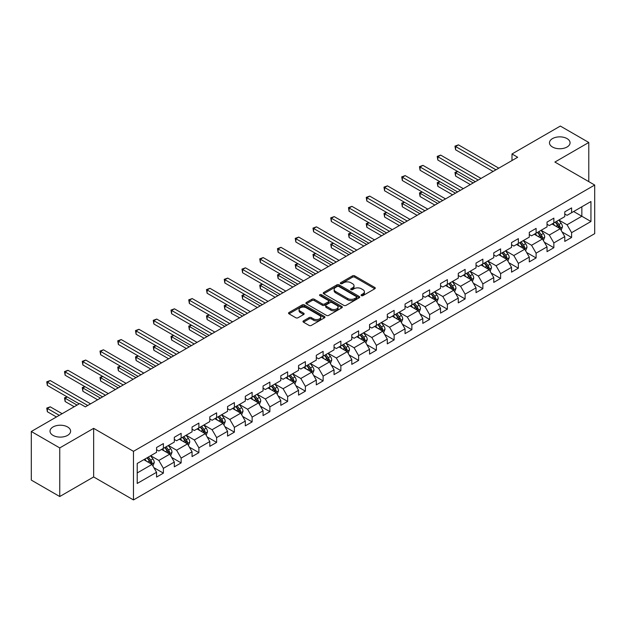 <?xml version="1.0" encoding="UTF-8"?>
<svg xmlns="http://www.w3.org/2000/svg" width="626" height="626" viewBox="0 0 626 626"><rect width="100%" height="100%" fill="white"/><g stroke="black" fill="none" stroke-linecap="round" stroke-linejoin="round"><path stroke-width="0.94" d="M361.382 295.613A1.103 0.642 0 0 0 362.947 295.613L374.817 288.758A1.581 0.916 0 0 0 375.279 288.116A1.581 0.916 0 0 0 374.817 287.475L354.715 275.87A1.581 0.916 0 0 0 352.477 275.87L340.614 282.717A1.103 0.642 0 0 0 340.294 283.171A1.103 0.642 0 0 0 340.614 283.617A1.103 0.642 0 0 0 342.179 283.617L343.713 282.733A5.055 2.919 0 0 1 350.857 282.733L352.532 283.703A5.055 2.919 0 0 1 354.019 285.761A5.055 2.919 0 0 1 352.532 287.827L350.998 288.711A1.103 0.642 0 0 0 350.677 289.165A1.103 0.642 0 0 0 350.998 289.619A1.103 0.642 0 0 0 352.563 289.619L354.097 288.727A5.055 2.919 0 0 1 361.249 288.727L362.923 289.697A5.055 2.919 0 0 1 364.402 291.763A5.055 2.919 0 0 1 362.923 293.821L361.382 294.713A1.103 0.642 0 0 0 361.061 295.159A1.103 0.642 0 0 0 361.382 295.613L361.382 294.713M67.592 426.963A10.298 5.947 0 0 0 56.371 425.672A10.298 5.947 0 0 0 50.017 431.165A10.298 5.947 0 0 0 53.03 435.375A10.298 5.947 0 0 0 64.251 436.658A10.298 5.947 0 0 0 70.613 431.165A10.298 5.947 0 0 0 67.592 426.963M567.054 138.604A10.298 5.947 0 0 0 555.833 137.313A10.298 5.947 0 0 0 549.471 142.806A10.298 5.947 0 0 0 552.492 147.008A10.298 5.947 0 0 0 563.713 148.299A10.298 5.947 0 0 0 570.067 142.806A10.298 5.947 0 0 0 567.054 138.604M303.454 320.872A1.581 0.916 0 0 0 302.992 321.514A1.581 0.916 0 0 0 303.454 322.163L309.095 325.418A1.581 0.916 0 0 0 311.325 325.418L324.503 317.805A1.581 0.916 0 0 0 324.964 317.163A1.581 0.916 0 0 0 324.503 316.521L304.4 304.909A1.581 0.916 0 0 0 302.17 304.909L288.993 312.523A1.581 0.916 0 0 0 288.531 313.164A1.581 0.916 0 0 0 288.993 313.814L295.801 317.742A1.581 0.916 0 0 0 298.039 317.742L303.68 314.487A1.581 0.916 0 0 0 304.142 313.845A1.581 0.916 0 0 0 303.68 313.196L300.3 311.247A4.226 2.441 0 0 1 299.064 309.526A4.226 2.441 0 0 1 301.669 307.272A4.226 2.441 0 0 1 306.27 307.796L319.51 315.441A4.226 2.441 0 0 1 320.747 317.163A4.226 2.441 0 0 1 318.133 319.416A4.226 2.441 0 0 1 313.532 318.884L311.325 317.617A1.581 0.916 0 0 0 309.095 317.617L303.454 320.872L303.454 322.163M93.65 428.34L59.744 447.919L31.3 431.494L31.3 480.103L59.744 496.528L93.65 476.949L133.471 499.939L133.471 451.33L93.65 428.34L93.65 476.949M588.784 181.626L588.784 142.478L554.879 162.056L594.7 185.046L133.471 451.33M588.784 142.478L560.34 126.061L511.99 153.973L511.99 160.546M31.3 431.494L79.651 403.582L85.339 406.861L517.679 157.259L511.99 153.973M343.823 305.363A1.581 0.916 0 0 0 346.061 305.363L359.238 297.757A1.581 0.916 0 0 0 359.7 297.107A1.581 0.916 0 0 0 359.238 296.466L339.135 284.861A1.581 0.916 0 0 0 336.898 284.861L323.72 292.467A1.581 0.916 0 0 0 323.259 293.117A1.581 0.916 0 0 0 323.72 293.758L343.823 305.363M320.309 295.848A1.103 0.642 0 0 1 321.435 296.004L321.435 294.69L341.866 306.49A1.581 0.916 0 0 1 342.336 307.139A1.581 0.916 0 0 1 341.866 307.781L328.689 315.387A1.581 0.916 0 0 1 326.459 315.387L306.357 303.782L306.357 302.491A1.581 0.916 0 0 0 305.895 303.14A1.581 0.916 0 0 0 306.357 303.782M306.357 302.491L311.998 299.236A1.581 0.916 0 0 1 314.229 299.236L322.382 303.946A1.581 0.916 0 0 0 324.612 303.946L328.36 301.787A1.581 0.916 0 0 0 328.822 301.137A1.581 0.916 0 0 0 328.36 300.496L319.87 295.597A1.103 0.642 0 0 1 319.55 295.143A1.103 0.642 0 0 1 320.23 294.556A1.103 0.642 0 0 1 321.435 294.69M133.471 499.939L594.7 233.655L594.7 185.046M153.886 467.661L163.386 473.139L163.386 468.35L174.31 462.043L174.31 466.839L181.141 462.896L181.141 458.099L192.057 451.792L192.057 456.589L198.888 452.645L198.888 447.856L209.812 441.549L209.812 446.346L216.635 442.402L216.635 437.605L227.559 431.298L227.559 436.095L234.382 432.151L234.382 427.362L245.306 421.055L245.306 425.852L252.129 421.908L252.129 417.112L263.053 410.805L263.053 415.601L269.876 411.658L269.876 406.869L280.8 400.562L280.8 405.351L287.631 401.415L287.631 396.618L298.547 390.311L298.547 395.108L305.378 391.164L305.378 386.375L316.302 380.068L316.302 384.857L323.126 380.921L323.126 376.124L334.049 369.817L334.049 374.614L340.873 370.67L340.873 365.874L351.796 359.574L351.796 364.363L358.62 360.427L358.62 355.631L369.543 349.324L369.543 354.12L376.375 350.177L376.375 345.38L387.291 339.081L387.291 343.87L394.122 339.934L394.122 335.137L405.045 328.83L405.045 333.627L411.869 329.683L411.869 324.886L422.793 318.587L422.793 323.376L429.616 319.44L429.616 314.643L440.54 308.336L440.54 313.133L447.363 309.189L447.363 304.392L458.287 298.093L458.287 302.882L465.11 298.946L465.11 294.15L476.034 287.843L476.034 292.639L482.865 288.696L482.865 283.899L493.781 277.592L493.781 282.389L500.612 278.453L500.612 273.656L511.536 267.349L511.536 272.146L518.359 268.202L518.359 263.405L529.283 257.098L529.283 261.895L536.106 257.959L536.106 253.162L547.03 246.855L547.03 251.652L553.853 247.708L553.853 242.911L564.777 236.605L564.777 241.401L571.601 237.465L571.601 232.669L590.944 221.502L590.944 201.533L581.844 206.783L581.844 216.244L590.944 221.502M163.386 473.139L156.563 477.082L156.563 472.286L137.219 483.452L137.219 463.483L156.563 452.316L156.563 447.527L163.386 443.584L163.386 448.38L174.31 442.073L174.31 437.277L181.141 433.333L181.141 438.13L192.057 431.823L192.057 427.034L198.888 423.09L198.888 427.887L209.812 421.58L209.812 416.783L216.635 412.839L216.635 417.636L227.559 411.329L227.559 406.54L234.382 402.596L234.382 407.393L245.306 401.086L245.306 396.289L252.129 392.345L252.129 397.142L263.053 390.835L263.053 386.039L269.876 382.103L269.876 386.899L280.8 380.592L280.8 375.796L287.631 371.852L287.631 376.649L298.547 370.342L298.547 365.545L305.378 361.609L305.378 366.406L316.302 360.099L316.302 355.302L323.126 351.358L323.126 356.155L334.049 349.848L334.049 345.051L340.873 341.115L340.873 345.912L351.796 339.605L351.796 334.808L358.62 330.864L358.62 335.661L369.543 329.354L369.543 324.558L376.375 320.622L376.375 325.418L387.291 319.111L387.291 314.315L394.122 310.371L394.122 315.168L405.045 308.861L405.045 304.064L411.869 300.128L411.869 304.917L422.793 298.618L422.793 293.821L429.616 289.877L429.616 294.674L440.54 288.367L440.54 283.57L447.363 279.634L447.363 284.423L458.287 278.124L458.287 273.327L465.11 269.383L465.11 274.18L476.034 267.873L476.034 263.077L482.865 259.141L482.865 263.929L493.781 257.63L493.781 252.834L500.612 248.89L500.612 253.686L511.536 247.38L511.536 242.583L518.359 238.647L518.359 243.436L529.283 237.137L529.283 232.34L536.106 228.396L536.106 233.193L547.03 226.886L547.03 222.089L553.853 218.153L553.853 222.942L564.777 216.635L564.777 211.846L571.601 207.902L571.601 212.699L590.944 201.533M161.571 449.429L169.763 454.155L158.84 460.462L150.647 455.736M156.563 449.695L158.84 451.01L163.386 448.38M158.84 460.462L163.386 468.35M169.763 454.155L174.31 462.043M179.318 439.186L187.51 443.912L176.587 450.219L168.394 445.485M174.31 439.444L176.587 440.759L181.141 438.13M176.587 450.219L181.141 458.099M187.51 443.912L192.057 451.792M197.065 428.935L205.258 433.662L194.334 439.968L186.141 435.242M192.057 429.201L194.334 430.508L198.888 427.887M194.334 439.968L198.888 447.856M205.258 433.662L209.812 441.549M214.812 418.692L223.005 423.419L212.081 429.726L203.896 424.991M209.812 418.95L212.081 420.265L216.635 417.636M212.081 429.726L216.635 437.605M223.005 423.419L227.559 431.298M232.559 408.442L240.752 413.168L229.836 419.475L221.643 414.748M227.559 408.708L229.836 410.014L234.382 407.393M229.836 419.475L234.382 427.362M240.752 413.168L245.306 421.055M250.314 398.191L258.507 402.925L247.583 409.232L239.39 404.498M245.306 398.457L247.583 399.771L252.129 397.142M247.583 409.232L252.129 417.112M258.507 402.925L263.053 410.805M268.061 387.948L276.254 392.674L265.33 398.981L257.137 394.255M263.053 388.214L265.33 389.521L269.876 386.899M265.33 398.981L269.876 406.869M276.254 392.674L280.8 400.562M285.808 377.697L294.001 382.431L283.077 388.738L274.884 384.004M280.8 377.963L283.077 379.278L287.631 376.649M283.077 388.738L287.631 396.618M294.001 382.431L298.547 390.311M303.555 367.454L311.748 372.18L300.824 378.487L292.632 373.761M298.547 367.712L300.824 369.027L305.378 366.406M300.824 378.487L305.378 386.375M311.748 372.18L316.302 380.068M321.302 357.203L329.495 361.938L318.571 368.245L310.386 363.51M316.302 357.469L318.571 358.784L323.126 356.155M318.571 368.245L323.126 376.124M329.495 361.938L334.049 369.817M339.057 346.96L347.242 351.687L336.326 357.994L328.134 353.267M334.049 347.219L336.326 348.533L340.873 345.912M336.326 357.994L340.873 365.874M347.242 351.687L351.796 359.574M356.804 336.71L364.997 341.444L354.073 347.751L345.881 343.017M351.796 336.976L354.073 338.29L358.62 335.661M354.073 347.751L358.62 355.631M364.997 341.444L369.543 349.324M374.551 326.467L382.744 331.193L371.821 337.5L363.628 332.774M369.543 326.725L371.821 328.04L376.375 325.418M371.821 337.5L376.375 345.38M382.744 331.193L387.291 339.081M392.299 316.216L400.491 320.95L389.568 327.257L381.375 322.523M387.291 316.482L389.568 317.797L394.122 315.168M389.568 327.257L394.122 335.137M400.491 320.95L405.045 328.83M410.046 305.973L418.238 310.699L407.315 317.006L399.122 312.28M405.045 306.231L407.315 307.546L411.869 304.917M407.315 317.006L411.869 324.886M418.238 310.699L422.793 318.587M427.793 295.722L435.986 300.457L425.062 306.763L416.877 302.029M422.793 295.988L425.062 297.303L429.616 294.674M425.062 306.763L429.616 314.643M435.986 300.457L440.54 308.336M445.548 285.479L453.733 290.206L442.817 296.513L434.624 291.786M440.54 285.738L442.817 287.052L447.363 284.423M442.817 296.513L447.363 304.392M453.733 290.206L458.287 298.093M463.295 275.229L471.488 279.963L460.564 286.27L452.371 281.536M458.287 275.495L460.564 276.809L465.11 274.18M460.564 286.27L465.11 294.15M471.488 279.963L476.034 287.843M481.042 264.986L489.235 269.712L478.311 276.019L470.118 271.293M476.034 265.244L478.311 266.559L482.865 263.929M478.311 276.019L482.865 283.899M489.235 269.712L493.781 277.592M498.789 254.735L506.982 259.469L496.058 265.768L487.865 261.042M493.781 255.001L496.058 256.316L500.612 253.686M496.058 265.768L500.612 273.656M506.982 259.469L511.536 267.349M516.536 244.492L524.729 249.218L513.805 255.525L505.612 250.799M511.536 244.75L513.805 246.065L518.359 243.436M513.805 255.525L518.359 263.405M524.729 249.218L529.283 257.098M534.283 234.241L542.476 238.975L531.56 245.275L523.367 240.548M529.283 234.507L531.56 235.822L536.106 233.193M531.56 245.275L536.106 253.162M542.476 238.975L547.03 246.855M552.038 223.998L560.231 228.725L549.307 235.032L541.114 230.305M547.03 224.257L549.307 225.571L553.853 222.942M549.307 235.032L553.853 242.911M560.231 228.725L564.777 236.605M573.651 211.518L581.844 216.244L567.054 224.781L558.861 220.055M564.777 214.014L567.054 215.328L571.601 212.699M567.054 224.781L571.601 232.669M59.744 447.919L59.744 496.528M137.219 472.943L152.008 464.406L143.823 459.68M152.008 464.406L156.563 472.286M562.101 231.98L571.601 237.465M544.354 242.223L553.853 247.708M526.607 252.474L536.106 257.959M508.86 262.717L518.359 268.202M491.113 272.967L500.612 278.453M473.366 283.21L482.865 288.696M455.611 293.461L465.11 298.946M437.864 303.704L447.363 309.189M420.116 313.955L429.616 319.44M402.369 324.198L411.869 329.683M384.622 334.448L394.122 339.934M366.875 344.691L376.375 350.177M349.12 354.942L358.62 360.427M331.373 365.185L340.873 370.67M313.626 375.436L323.126 380.921M295.879 385.679L305.378 391.164M278.132 395.929L287.631 401.415M260.377 406.172L269.876 411.658M242.63 416.423L252.129 421.908M224.883 426.666L234.382 432.151M207.136 436.917L216.635 442.402M189.388 447.16L198.888 452.645M171.641 457.41L181.141 462.896M361.828 295.769L362.923 295.136A5.055 2.919 0 0 0 364.402 293.07L364.402 291.763M354.019 285.761L354.019 287.076A5.055 2.919 0 0 1 352.532 289.142L351.444 289.775M374.794 288.774L354.715 277.177A1.581 0.916 0 0 0 352.477 277.177L341.053 283.774M359.214 297.765L339.135 286.176A1.581 0.916 0 0 0 336.898 286.176L323.744 293.774M356.444 297.561A1.103 0.642 0 0 0 356.765 297.107A1.103 0.642 0 0 0 356.444 296.661L338.799 286.473A1.103 0.642 0 0 0 337.234 286.473L335.614 287.404A5.055 2.919 0 0 0 334.135 289.47A5.055 2.919 0 0 0 335.614 291.536L347.68 298.5A5.055 2.919 0 0 0 354.825 298.5L356.444 297.561L356.444 298.876A1.103 0.642 0 0 0 356.765 298.422L356.765 297.107M334.135 289.47L334.135 290.785A5.055 2.919 0 0 0 335.614 292.851L335.614 291.536M356.444 298.876L354.825 299.815A5.055 2.919 0 0 1 347.68 299.815L335.614 292.851M306.38 303.798L311.998 300.55L311.998 299.236M328.822 301.137L328.822 302.452A1.581 0.916 0 0 1 328.36 303.101L324.612 305.261A1.581 0.916 0 0 1 322.382 305.261L314.229 300.55A1.581 0.916 0 0 0 311.998 300.55M321.435 296.004L341.851 307.796M330.841 308.829A4.226 2.441 0 0 0 335.45 309.361A4.226 2.441 0 0 0 338.056 307.108A4.226 2.441 0 0 0 336.819 305.378L332.156 302.687A1.581 0.916 0 0 0 329.918 302.687L326.177 304.846A1.581 0.916 0 0 0 325.716 305.496A1.581 0.916 0 0 0 326.177 306.137L330.841 308.829L330.841 310.144A4.226 2.441 0 0 0 335.45 310.668A4.226 2.441 0 0 0 338.056 308.415L338.056 307.108M325.716 305.496L325.716 306.81A1.581 0.916 0 0 0 326.177 307.452L326.177 306.137M330.841 310.144L326.177 307.452M320.747 317.163L320.747 318.477A4.226 2.441 0 0 1 318.133 320.731A4.226 2.441 0 0 1 313.532 320.199L311.325 318.931A1.581 0.916 0 0 0 309.095 318.931L303.477 322.171M299.064 309.526L299.064 310.832A4.226 2.441 0 0 0 300.3 312.562L300.3 311.247M303.657 314.502L300.3 312.562M324.503 316.521L324.503 317.805L304.4 306.224A1.581 0.916 0 0 0 302.17 306.224L289.016 313.822M561.123 230.282L562.477 226.87A4.265 2.465 -120 0 0 561.115 223.239L558.768 220.109M554.675 225.524L553.079 223.388M457.755 171.532L455.587 172.784L455.587 176.062L470.345 184.584M559.566 228.341L560.176 227.058A4.265 2.465 -120 0 0 558.955 224.491L556.608 221.354M555.544 221.972L558.149 225.446A2.175 1.252 60 0 1 558.541 226.111L560.176 227.058M555.246 222.144L557.594 225.282A4.265 2.465 60 0 1 558.815 227.841M455.587 176.062L454.961 172.416L473.193 182.941M454.961 172.416L457.504 171.391M495.948 169.802L455.587 146.507L458.435 144.864L498.789 168.159M493.1 171.446L455.587 149.794L455.587 146.507L454.961 146.148L458.435 144.864M455.587 149.794L454.961 146.148M543.376 240.533L544.73 237.121A4.265 2.465 -120 0 0 543.368 233.49L541.02 230.352M536.928 235.767L535.332 233.639M440.008 181.783L437.84 183.027L437.84 186.313L452.598 194.835M541.819 238.592L542.429 237.301A4.265 2.465 -120 0 0 541.208 234.734L538.861 231.604M537.789 232.223L540.394 235.697A2.175 1.252 60 0 1 540.794 236.354L542.429 237.301M537.491 232.387L539.847 235.525A4.265 2.465 60 0 1 541.067 238.091M437.84 186.313L437.214 182.667L455.438 193.191M437.214 182.667L439.757 181.634M525.629 250.776L526.982 247.364A4.265 2.465 -120 0 0 525.621 243.733L523.273 240.603M519.181 246.018L517.585 243.882M422.253 192.025L420.093 193.278L420.093 196.556L434.851 205.078M524.072 248.835L524.682 247.552A4.265 2.465 -120 0 0 523.461 244.985L521.114 241.847M520.042 242.465L522.647 245.94A2.175 1.252 60 0 1 523.046 246.605L524.682 247.552M519.744 242.638L522.092 245.775A4.265 2.465 60 0 1 523.313 248.334M420.093 196.556L419.467 192.91L437.691 203.434M419.467 192.91L422.002 191.885M478.194 180.053L437.84 156.75L440.688 155.107L481.042 178.41M475.353 181.696L437.84 160.037L437.84 156.75L437.214 156.39L440.688 155.107M437.84 160.037L437.214 156.39M460.446 190.296L420.093 167.001L422.941 165.358L463.295 188.653M457.606 191.939L420.093 170.288L420.093 167.001L419.467 166.641L422.941 165.358M420.093 170.288L419.467 166.641M507.882 261.026L509.235 257.615A4.265 2.465 -120 0 0 507.874 253.984L505.526 250.846M501.434 256.261L499.838 254.133M404.506 202.276L402.346 203.52L402.346 206.807L417.104 215.328M506.324 259.086L506.935 257.795A4.265 2.465 -120 0 0 505.714 255.228L503.367 252.098M502.295 252.716L504.9 256.19A2.175 1.252 60 0 1 505.292 256.848L506.935 257.795M501.997 252.888L504.345 256.018A4.265 2.465 60 0 1 505.565 258.585M402.346 206.807L401.72 203.16L419.944 213.685M401.72 203.16L404.255 202.128M490.135 271.269L491.488 267.858A4.265 2.465 -120 0 0 490.127 264.227L487.779 261.097M483.687 266.512L482.09 264.383M386.758 212.519L384.599 213.771L384.599 217.05L399.349 225.571M488.57 269.329L489.18 268.045A4.265 2.465 -120 0 0 487.959 265.479L485.612 262.341M484.547 262.959L487.153 266.441A2.175 1.252 60 0 1 487.544 267.099L489.18 268.045M484.25 263.131L486.598 266.269A4.265 2.465 60 0 1 487.818 268.828M384.599 217.05L383.973 213.411L402.197 223.928M383.973 213.411L386.508 212.378M472.387 281.52L473.733 278.108A4.265 2.465 -120 0 0 472.38 274.478L470.024 271.34M465.932 276.755L464.335 274.626M369.011 222.77L366.852 224.014L366.852 227.301L381.602 235.822M470.822 279.579L471.433 278.288A4.265 2.465 -120 0 0 470.212 275.722L467.865 272.592M466.8 273.21L469.406 276.684A2.175 1.252 60 0 1 469.797 277.341L471.433 278.288M466.503 273.382L468.851 276.512A4.265 2.465 60 0 1 470.071 279.079M366.852 227.301L366.226 223.654L384.45 234.179M366.226 223.654L368.761 222.621M442.699 200.547L402.346 177.244L405.186 175.609L445.548 198.904M439.859 202.19L402.346 180.531L402.346 177.244L401.72 176.884L405.186 175.609M402.346 180.531L401.72 176.884M424.952 210.79L384.599 187.495L387.439 185.852L427.793 209.147M422.104 212.433L384.599 190.781L384.599 187.495L383.973 187.135L387.439 185.852M384.599 190.781L383.973 187.135M407.205 221.041L366.852 197.738L369.692 196.102L410.046 219.397M404.357 222.684L366.852 201.024L366.852 197.738L366.226 197.378L369.692 196.102M366.852 201.024L366.226 197.378M389.458 231.284L349.097 207.988L351.945 206.345L392.299 229.648M386.61 232.927L349.097 211.275L349.097 207.988L348.471 207.629L351.945 206.345M349.097 211.275L348.471 207.629M371.703 241.534L331.35 218.231L334.198 216.596L374.551 239.891M368.863 243.178L331.35 221.518L331.35 218.231L330.724 217.871L334.198 216.596M331.35 221.518L330.724 217.871M353.956 251.777L313.603 228.482L316.451 226.839L356.804 250.142M351.116 253.42L313.603 231.769L313.603 228.482L312.977 228.122L316.451 226.839M313.603 231.769L312.977 228.122M336.209 262.028L295.855 238.725L298.696 237.09L339.057 260.385M333.368 263.671L295.855 242.012L295.855 238.725L295.229 238.365L298.696 237.09M295.855 242.012L295.229 238.365M318.462 272.271L278.108 248.976L280.949 247.333L321.302 270.635M315.614 273.914L278.108 252.262L278.108 248.976L277.482 248.616L280.949 247.333M278.108 252.262L277.482 248.616M300.715 282.522L260.361 259.227L263.202 257.583L303.555 280.878M297.866 284.165L260.361 262.505L260.361 259.227L259.735 258.859L263.202 257.583M260.361 262.505L259.735 258.859M282.968 292.772L242.606 269.47L245.455 267.826L285.808 291.129M280.119 294.408L242.606 272.756L242.606 269.47L241.98 269.11L245.455 267.826M242.606 272.756L241.98 269.11M265.213 303.015L224.859 279.72L227.707 278.077L268.061 301.372M262.372 304.659L224.859 282.999L224.859 279.72L224.233 279.352L227.707 278.077M224.859 282.999L224.233 279.352M247.466 313.266L207.112 289.963L209.96 288.32L250.314 311.623M244.625 314.901L207.112 293.25L207.112 289.963L206.486 289.603L209.96 288.32M207.112 293.25L206.486 289.603M229.719 323.509L189.365 300.214L192.205 298.571L232.567 321.866M226.878 325.152L189.365 303.493L189.365 300.214L188.739 299.846L192.205 298.571M189.365 303.493L188.739 299.846M211.971 333.76L171.618 310.457L174.458 308.814L214.812 332.116M209.123 335.395L171.618 313.743L171.618 310.457L170.992 310.097L174.458 308.814M171.618 313.743L170.992 310.097M194.224 344.003L153.863 320.708L156.711 319.064L197.065 342.359M191.376 345.646L153.863 323.986L153.863 320.708L153.245 320.34L156.711 319.064M153.863 323.986L153.245 320.34M176.469 354.253L136.116 330.951L138.964 329.307L179.318 352.61M173.629 355.889L136.116 334.237L136.116 330.951L135.49 330.591L138.964 329.307M136.116 334.237L135.49 330.591M158.722 364.496L118.369 341.201L121.217 339.558L161.571 362.853M155.882 366.14L118.369 344.48L118.369 341.201L117.743 340.834L121.217 339.558M118.369 344.48L117.743 340.834M454.632 291.763L455.986 288.351A4.265 2.465 -120 0 0 454.625 284.72L452.277 281.59M448.185 287.005L446.588 284.877M351.264 233.013L349.097 234.265L349.097 237.544L363.855 246.065M453.075 289.822L453.686 288.539A4.265 2.465 -120 0 0 452.465 285.972L450.117 282.835M449.053 283.453L451.651 286.935A2.175 1.252 60 0 1 452.05 287.592L453.686 288.539M448.756 283.625L451.103 286.763A4.265 2.465 60 0 1 452.324 289.322M349.097 237.544L348.471 233.905L366.703 244.422M348.471 233.905L351.014 232.872M436.885 302.014L438.239 298.602A4.265 2.465 -120 0 0 436.878 294.971L434.53 291.833M430.438 297.248L428.841 295.12M333.517 243.264L331.35 244.508L331.35 247.794L346.108 256.316M435.328 300.073L435.939 298.782A4.265 2.465 -120 0 0 434.718 296.215L432.37 293.085M431.298 293.704L433.904 297.178A2.175 1.252 60 0 1 434.303 297.835L435.939 298.782M431.001 293.876L433.348 297.006A4.265 2.465 60 0 1 434.569 299.572M331.35 247.794L330.724 244.148L348.948 254.672M330.724 244.148L333.267 243.115M419.138 312.257L420.492 308.845A4.265 2.465 -120 0 0 419.13 305.214L416.783 302.084M412.69 307.499L411.094 305.371M315.762 253.507L313.603 254.759L313.603 258.037L328.36 266.559M417.581 310.324L418.191 309.033A4.265 2.465 -120 0 0 416.971 306.466L414.623 303.328M413.551 303.946L416.157 307.429A2.175 1.252 60 0 1 416.556 308.086L418.191 309.033M413.254 304.119L415.601 307.256A4.265 2.465 60 0 1 416.822 309.815M313.603 258.037L312.977 254.399L331.201 264.915M312.977 254.399L315.512 253.366M401.391 322.507L402.745 319.096A4.265 2.465 -120 0 0 401.383 315.465L399.036 312.327M394.943 317.742L393.347 315.614M298.015 263.757L295.855 265.001L295.855 268.288L310.613 276.809M399.834 320.567L400.444 319.276A4.265 2.465 -120 0 0 399.224 316.709L396.876 313.579M395.804 314.197L398.41 317.672A2.175 1.252 60 0 1 398.801 318.329L400.444 319.276M395.507 314.369L397.854 317.499A4.265 2.465 60 0 1 399.075 320.066M295.855 268.288L295.229 264.642L313.454 275.166M295.229 264.642L297.765 263.609M383.644 332.75L384.998 329.339A4.265 2.465 -120 0 0 383.636 325.716L381.289 322.578M377.188 327.993L375.6 325.864M280.268 274L278.108 275.252L278.108 278.539L292.858 287.052M382.079 330.818L382.689 329.526A4.265 2.465 -120 0 0 381.469 326.96L379.121 323.822M378.057 324.44L380.663 327.922A2.175 1.252 60 0 1 381.054 328.58L382.689 329.526M377.76 324.612L380.107 327.75A4.265 2.465 60 0 1 381.328 330.309M278.108 278.539L277.482 274.892L295.707 285.409M277.482 274.892L280.018 273.859M365.889 343.001L367.243 339.589A4.265 2.465 -120 0 0 365.889 335.959L363.534 332.821M359.441 338.236L357.845 336.107M262.521 284.251L260.361 285.495L260.361 288.782L275.111 297.303M364.332 341.06L364.942 339.769A4.265 2.465 -120 0 0 363.722 337.211L361.374 334.073M360.31 334.691L362.916 338.165A2.175 1.252 60 0 1 363.307 338.822L364.942 339.769M360.013 334.863L362.36 337.993A4.265 2.465 60 0 1 363.581 340.56M260.361 288.782L259.735 285.135L277.96 295.66M259.735 285.135L262.271 284.102M348.142 353.244L349.496 349.84A4.265 2.465 -120 0 0 348.134 346.209L345.787 343.071M341.694 348.486L340.098 346.358M244.774 294.494L242.606 295.746L242.606 299.032L257.364 307.546M346.585 351.311L347.195 350.02A4.265 2.465 -120 0 0 345.975 347.453L343.627 344.316M342.555 344.934L345.161 348.416A2.175 1.252 60 0 1 345.56 349.073L347.195 350.02M342.265 345.106L344.613 348.244A4.265 2.465 60 0 1 345.834 350.803M242.606 299.032L241.98 295.386L260.213 305.903M241.98 295.386L244.523 294.353M330.395 363.495L331.749 360.083A4.265 2.465 -120 0 0 330.387 356.452L328.04 353.314M323.947 358.729L322.351 356.601M227.019 304.745L224.859 305.989L224.859 309.275L239.617 317.797M328.838 361.554L329.448 360.263A4.265 2.465 -120 0 0 328.227 357.704L325.88 354.566M324.808 355.185L327.414 358.659A2.175 1.252 60 0 1 327.813 359.316L329.448 360.263M324.511 355.357L326.858 358.487A4.265 2.465 60 0 1 328.079 361.053M224.859 309.275L224.233 305.629L242.458 316.153M224.233 305.629L226.776 304.596M312.648 373.738L314.002 370.334A4.265 2.465 -120 0 0 312.64 366.703L310.293 363.565M306.2 368.98L304.604 366.852M209.272 314.988L207.112 316.24L207.112 319.526L221.87 328.04M311.091 371.805L311.701 370.514A4.265 2.465 -120 0 0 310.48 367.947L308.133 364.809M307.061 365.428L309.667 368.91A2.175 1.252 60 0 1 310.066 369.567L311.701 370.514M306.763 365.6L309.111 368.737A4.265 2.465 60 0 1 310.332 371.304M207.112 319.526L206.486 315.88L224.711 326.396M206.486 315.88L209.021 314.847M294.901 383.988L296.255 380.577A4.265 2.465 -120 0 0 294.893 376.946L292.545 373.808M288.453 379.223L286.857 377.095M191.525 325.238L189.365 326.482L189.365 329.769L204.123 338.29M293.344 382.048L293.954 380.757A4.265 2.465 -120 0 0 292.733 378.198L290.378 375.06M289.314 375.678L291.919 379.153A2.175 1.252 60 0 1 292.311 379.818L293.954 380.757M289.016 375.85L291.364 378.98A4.265 2.465 60 0 1 292.585 381.547M189.365 329.769L188.739 326.123L206.963 336.647M188.739 326.123L191.274 325.09M277.154 394.231L278.507 390.827A4.265 2.465 -120 0 0 277.146 387.197L274.798 384.059M270.698 389.474L269.11 387.345M173.778 335.481L171.618 336.733L171.618 340.02L186.368 348.533M275.589 392.299L276.199 391.007A4.265 2.465 -120 0 0 274.978 388.441L272.631 385.311M271.567 385.921L274.172 389.403A2.175 1.252 60 0 1 274.564 390.061L276.199 391.007M271.269 386.093L273.617 389.231A4.265 2.465 60 0 1 274.837 391.798M171.618 340.02L170.992 336.373L189.216 346.89M170.992 336.373L173.527 335.34M259.399 404.482L260.752 401.07A4.265 2.465 -120 0 0 259.391 397.44L257.043 394.31M252.951 399.717L251.355 397.588M156.03 345.732L153.863 346.976L153.863 350.263L168.621 358.784M257.842 402.541L258.452 401.25A4.265 2.465 -120 0 0 257.231 398.692L254.884 395.554M253.82 396.172L256.425 399.646A2.175 1.252 60 0 1 256.816 400.311L258.452 401.25M253.522 396.344L255.87 399.474A4.265 2.465 60 0 1 257.09 402.041M153.863 350.263L153.245 346.616L171.469 357.141M153.245 346.616L155.78 345.583M241.652 414.725L243.005 411.321A4.265 2.465 -120 0 0 241.644 407.69L239.296 404.553M235.204 409.967L233.608 407.839M138.283 355.975L136.116 357.227L136.116 360.513L150.874 369.027M240.094 412.792L240.705 411.501A4.265 2.465 -120 0 0 239.484 408.935L237.137 405.805M236.065 406.415L238.67 409.897A2.175 1.252 60 0 1 239.069 410.554L240.705 411.501M235.767 406.587L238.123 409.725A4.265 2.465 60 0 1 239.343 412.291M136.116 360.513L135.49 356.867L153.722 367.392M135.49 356.867L138.033 355.834M223.905 424.976L225.258 421.564A4.265 2.465 -120 0 0 223.897 417.933L221.549 414.803M217.457 420.21L215.86 418.082M120.528 366.226L118.369 367.47L118.369 370.756L133.127 379.278M222.347 423.035L222.958 421.744A4.265 2.465 -120 0 0 221.737 419.185L219.39 416.047M218.317 416.666L220.923 420.14A2.175 1.252 60 0 1 221.322 420.805L222.958 421.744M218.02 416.838L220.368 419.968A4.265 2.465 60 0 1 221.588 422.534M118.369 370.756L117.743 367.11L135.967 377.635M117.743 367.11L120.278 366.077M206.157 435.219L207.511 431.815A4.265 2.465 -120 0 0 206.15 428.184L203.802 425.046M199.71 430.461L198.113 428.333M102.781 376.469L100.622 377.721L100.622 381.007L115.38 389.521M204.6 433.286L205.211 431.995A4.265 2.465 -120 0 0 203.99 429.428L201.642 426.298M200.57 426.909L203.176 430.391A2.175 1.252 60 0 1 203.567 431.048L205.211 431.995M200.273 427.081L202.621 430.218A4.265 2.465 60 0 1 203.841 432.785M100.622 381.007L99.996 377.361L118.22 387.885M99.996 377.361L102.531 376.328M140.975 374.747L100.622 351.444L103.462 349.801L143.823 373.104M138.135 376.39L100.622 354.731L100.622 351.444L99.996 351.084L103.462 349.801M100.622 354.731L99.996 351.084M188.41 445.469L189.764 442.058A4.265 2.465 -120 0 0 188.403 438.427L186.055 435.297M181.963 440.704L180.366 438.576M85.034 386.719L82.875 387.964L82.875 391.25L97.633 399.771M186.853 443.529L187.456 442.238A4.265 2.465 -120 0 0 186.243 439.679L183.887 436.541M182.823 437.159L185.429 440.634A2.175 1.252 60 0 1 185.82 441.299L187.456 442.238M182.526 437.331L184.873 440.461A4.265 2.465 60 0 1 186.094 443.028M82.875 391.25L82.249 387.604L100.473 398.128M82.249 387.604L84.784 386.578M123.228 384.99L82.875 361.695L85.715 360.052L126.069 383.347M120.38 386.633L82.875 364.974L82.875 361.695L82.249 361.335L85.715 360.052M82.875 364.974L82.249 361.335M170.663 455.712L172.009 452.308A4.265 2.465 -120 0 0 170.655 448.678L168.308 445.54M164.208 450.955L162.619 448.826M67.287 396.962L65.127 398.214L65.127 401.501L74.189 406.736M169.098 453.78L169.709 452.488A4.265 2.465 -120 0 0 168.488 449.922L166.14 446.792M165.076 447.402L167.682 450.884A2.175 1.252 60 0 1 168.073 451.542L169.709 452.488M164.779 447.574L167.126 450.712A4.265 2.465 60 0 1 168.347 453.279M65.127 401.501L64.501 397.854L77.037 405.092M64.501 397.854L67.037 396.821M105.481 395.241L65.127 371.938L67.968 370.295L108.321 393.597M102.633 396.884L65.127 375.224L65.127 371.938L64.501 371.578L67.968 370.295M65.127 375.224L64.501 371.578M152.908 465.963L154.262 462.551A4.265 2.465 -120 0 0 152.9 458.921L150.553 455.791M146.461 461.198L144.864 459.069M62.131 413.7L50.221 406.822L47.373 408.465L47.373 411.744L56.442 416.979M151.351 464.022L151.961 462.731A4.265 2.465 -120 0 0 150.741 460.173L148.393 457.035M147.329 457.653L149.927 461.127A2.175 1.252 60 0 1 150.326 461.792L151.961 462.731M147.032 457.825L149.379 460.955A4.265 2.465 60 0 1 150.6 463.522M47.373 411.744L46.747 408.097L59.29 415.335M46.747 408.097L50.221 406.822M87.734 405.484L47.373 382.189L50.221 380.545L90.574 403.84M79.197 403.84L47.373 385.467L47.373 382.189L46.747 381.829L50.221 380.545M47.373 385.467L46.747 381.829M362.923 295.136L362.923 293.821M350.998 289.619L350.998 288.711M352.532 289.142L352.532 287.827M340.614 283.617L340.614 282.717M352.477 277.177L352.477 275.87M354.715 277.177L354.715 275.87M374.817 288.758L374.817 287.475M323.72 293.758L323.72 292.467M336.898 286.176L336.898 284.861M339.135 286.176L339.135 284.861M359.238 297.757L359.238 296.466M347.68 299.815L347.68 298.5M354.825 299.815L354.825 298.5M314.229 300.55L314.229 299.236M322.382 305.261L322.382 303.946M324.612 305.261L324.612 303.946M328.36 303.101L328.36 301.787M341.866 307.781L341.866 306.49M309.095 318.931L309.095 317.617M311.325 318.931L311.325 317.617M313.532 320.199L313.532 318.884M303.68 314.487L303.68 313.196M288.993 313.814L288.993 312.523M302.17 306.224L302.17 304.909M304.4 306.224L304.4 304.909M559.808 228.482L562.453 226.956M558.955 224.491L561.115 223.239M555.927 226.244L557.594 225.282M542.061 238.733L544.706 237.199M541.208 234.734L543.368 233.49M538.172 236.487L539.847 235.525M524.306 248.976L526.951 247.45M523.461 244.985L525.621 243.733M520.425 246.738L522.092 245.775M506.559 259.227L509.204 257.693M505.714 255.228L507.874 253.984M502.678 256.981L504.345 256.018M488.812 269.47L491.457 267.944M487.959 265.479L490.127 264.227M484.931 267.232L486.598 266.269M471.065 279.72L473.71 278.187M470.212 275.722L472.38 274.478M467.184 277.475L468.851 276.512M453.318 289.963L455.963 288.437M452.465 285.972L454.625 284.72M449.437 287.725L451.103 286.763M435.563 300.214L438.216 298.68M434.718 296.215L436.878 294.971M431.682 297.968L433.348 297.006M417.816 310.457L420.461 308.931M416.971 306.466L419.13 305.214M413.935 308.219L415.601 307.256M400.069 320.708L402.714 319.182M399.224 316.709L401.383 315.465M396.188 318.462L397.854 317.499M382.322 330.951L384.967 329.425M381.469 326.96L383.636 325.716M378.44 328.713L380.107 327.75M364.575 341.201L367.219 339.675M363.722 337.211L365.889 335.959M360.693 338.956L362.36 337.993M346.827 351.444L349.472 349.918M345.975 347.453L348.134 346.209M342.946 349.206L344.613 348.244M329.073 361.695L331.717 360.169M328.227 357.704L330.387 356.452M325.191 359.449L326.858 358.487M311.325 371.938L313.97 370.412M310.48 367.947L312.64 366.703M307.444 369.7L309.111 368.737M293.578 382.189L296.223 380.663M292.733 378.198L294.893 376.946M289.697 379.943L291.364 378.98M275.831 392.432L278.476 390.906M274.978 388.441L277.146 387.197M271.95 390.194L273.617 389.231M258.084 402.682L260.729 401.156M257.231 398.692L259.391 397.44M254.203 400.437L255.87 399.474M240.337 412.925L242.982 411.399M239.484 408.935L241.644 407.69M236.448 410.687L238.123 409.725M222.582 423.176L225.227 421.65M221.737 419.185L223.897 417.933M218.701 420.93L220.368 419.968M204.835 433.419L207.48 431.893M203.99 429.428L206.15 428.184M200.954 431.181L202.621 430.218M187.088 443.67L189.733 442.144M186.243 439.679L188.403 438.427M183.207 441.424L184.873 440.461M169.341 453.913L171.986 452.387M168.488 449.922L170.655 448.678M165.46 451.675L167.126 450.712M151.594 464.163L154.239 462.637M150.741 460.173L152.9 458.921M147.713 461.925L149.379 460.955"/></g></svg>
